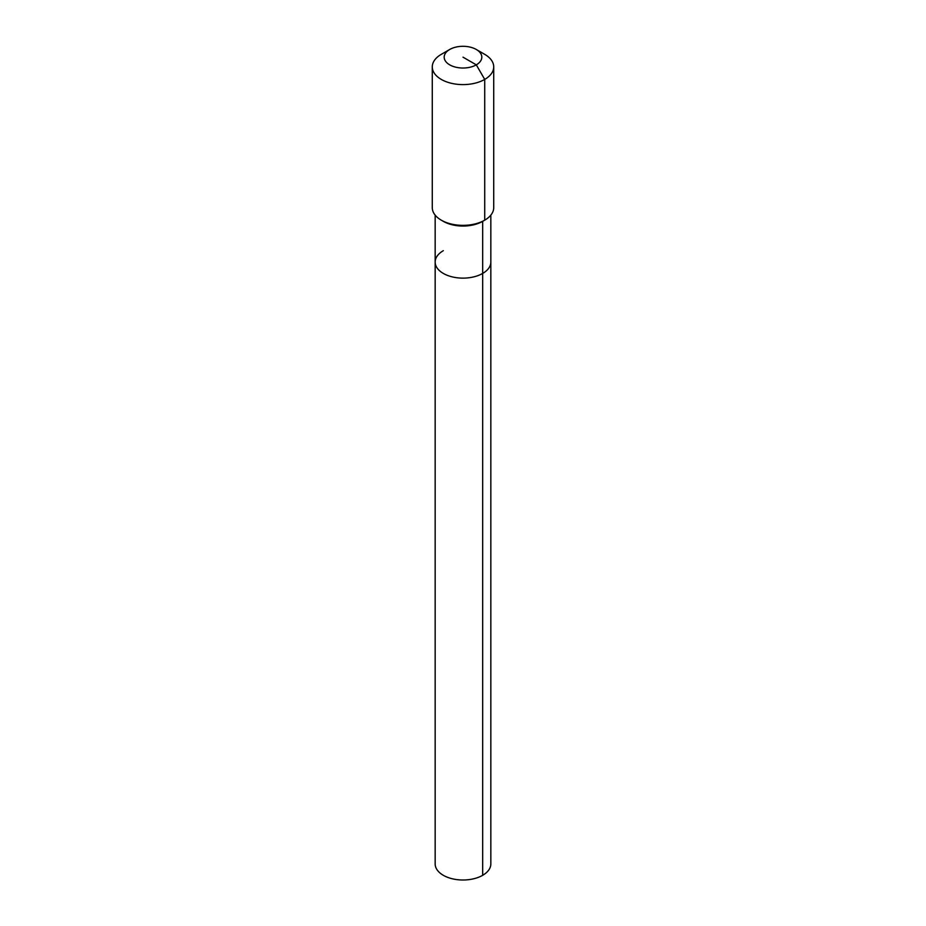 <?xml version="1.0" encoding="UTF-8"?>
<svg xmlns="http://www.w3.org/2000/svg" width="926" height="926" viewBox="0 0 926 926"><rect width="100%" height="100%" fill="white"/><g stroke="black" fill="none" stroke-linecap="round" stroke-linejoin="round"><path stroke-width="1.39" d="M490.838 215.133L490.838 863.935A27.838 16.066 180 0 1 482.678 875.302A27.838 16.066 180 0 1 452.351 878.786A27.838 16.066 180 0 1 435.162 863.935L435.162 262.058A27.838 16.066 180 0 1 443.322 250.691M476.3 49.483A18.809 10.857 180 0 1 476.3 64.843A18.809 10.857 180 0 1 449.7 64.843A18.809 10.857 180 0 1 449.7 49.483A18.809 10.857 180 0 1 476.3 49.483L484.715 54.345A30.72 17.733 180 0 1 493.72 66.88L493.72 207.632A30.72 17.733 180 0 1 484.715 220.168L482.678 221.349L482.678 273.425A27.838 16.066 180 0 0 490.838 262.058A27.838 16.066 180 0 1 482.678 273.425A27.838 16.066 180 0 1 452.351 276.909A27.838 16.066 180 0 1 435.162 262.058A27.838 16.066 180 0 0 452.351 276.909A27.838 16.066 180 0 0 482.678 273.425L482.678 875.302M493.72 66.88A30.72 17.733 180 0 1 484.715 79.416L484.715 220.168L482.678 221.349A27.838 16.066 180 0 1 443.322 221.349L441.285 220.168A30.72 17.733 180 0 1 432.28 207.632L432.28 66.88A30.72 17.733 180 0 1 441.285 54.345L449.7 49.483L441.285 54.345M482.678 221.349L484.715 220.168A30.72 17.733 180 0 1 441.285 220.168M463 57.157L476.3 64.843L484.715 79.416A30.72 17.733 180 0 1 451.251 83.259A30.72 17.733 180 0 1 432.28 66.88M435.162 215.133L435.162 262.058"/></g></svg>
